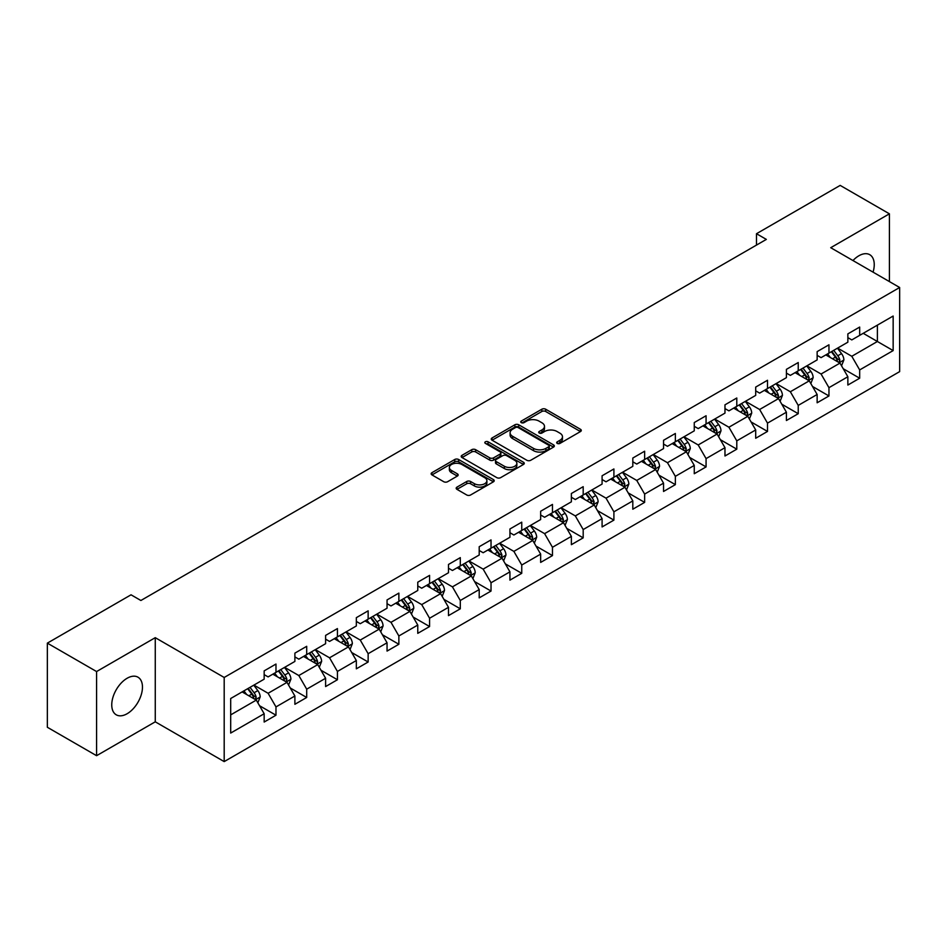 <?xml version="1.0" encoding="UTF-8"?>
<svg xmlns="http://www.w3.org/2000/svg" width="947" height="947" viewBox="0 0 947 947"><rect width="100%" height="100%" fill="white"/><g stroke="black" fill="none" stroke-linecap="round" stroke-linejoin="round"><path stroke-width="1.42" d="M557.25 443.409A1.918 1.101 0 0 0 559.961 443.409L580.499 431.548A2.734 1.574 0 0 0 581.292 430.435A2.734 1.574 0 0 0 580.499 429.311L545.697 409.222A2.734 1.574 0 0 0 541.838 409.222L521.3 421.084A1.918 1.101 0 0 0 520.732 421.865A1.918 1.101 0 0 0 521.3 422.646A1.918 1.101 0 0 0 523.999 422.646L526.662 421.107A8.748 5.055 0 0 1 539.032 421.107L541.933 422.788A8.748 5.055 0 0 1 544.489 426.351A8.748 5.055 0 0 1 541.933 429.926L539.269 431.465A1.918 1.101 0 0 0 538.713 432.246A1.918 1.101 0 0 0 539.269 433.028A1.918 1.101 0 0 0 541.98 433.028L544.632 431.489A8.748 5.055 0 0 1 557.014 431.489L559.902 433.17A8.748 5.055 0 0 1 562.471 436.733A8.748 5.055 0 0 1 559.902 440.308L557.25 441.847A1.918 1.101 0 0 0 556.694 442.628A1.918 1.101 0 0 0 557.25 443.409L557.25 441.847M127.111 713.742A21.722 12.536 120 0 0 141.292 694.601A21.722 12.536 120 0 0 137.966 677.188A21.722 12.536 120 0 0 127.111 678.265A21.722 12.536 120 0 0 112.918 697.406A21.722 12.536 120 0 0 116.244 714.807A21.722 12.536 120 0 0 127.111 713.742M873.063 272.144A21.722 12.536 120 0 0 869.748 254.696A21.722 12.536 120 0 0 858.882 255.773A21.722 12.536 120 0 0 852.975 260.543M456.975 487.125A2.734 1.574 0 0 0 456.182 488.238A2.734 1.574 0 0 0 456.975 489.35L466.741 494.985A2.734 1.574 0 0 0 470.6 494.985L493.411 481.822A2.734 1.574 0 0 0 494.216 480.709A2.734 1.574 0 0 0 493.411 479.584L458.62 459.496A2.734 1.574 0 0 0 454.749 459.496L431.95 472.671A2.734 1.574 0 0 0 431.145 473.784A2.734 1.574 0 0 0 431.95 474.897L443.741 481.715A2.734 1.574 0 0 0 447.6 481.715L457.365 476.069A2.734 1.574 0 0 0 458.159 474.956A2.734 1.574 0 0 0 457.365 473.843L451.518 470.47A7.316 4.226 0 0 1 449.375 467.487A7.316 4.226 0 0 1 453.885 463.58A7.316 4.226 0 0 1 461.852 464.492L484.757 477.714A7.316 4.226 0 0 1 486.9 480.709A7.316 4.226 0 0 1 482.39 484.604A7.316 4.226 0 0 1 474.423 483.692L470.6 481.49A2.734 1.574 0 0 0 466.741 481.49L456.975 487.125L456.975 489.35L466.741 483.763L466.741 481.49M155.261 637.674L96.582 671.553L47.35 643.131L47.35 727.272L96.582 755.694L155.261 721.815L224.19 761.601L224.19 677.472L155.261 637.674L155.261 721.815M889.411 281.579L889.411 213.821L830.72 247.7L899.65 287.497L224.19 677.472M889.411 213.821L840.178 185.399L756.487 233.72L756.487 245.084M47.35 643.131L131.041 594.811L140.89 600.493L766.336 239.402L756.487 233.72M526.852 460.278A2.734 1.574 0 0 0 530.722 460.278L553.533 447.114A2.734 1.574 0 0 0 554.326 446.001A2.734 1.574 0 0 0 553.533 444.877L518.731 424.789A2.734 1.574 0 0 0 514.872 424.789L492.061 437.964A2.734 1.574 0 0 0 491.256 439.077A2.734 1.574 0 0 0 492.061 440.189L526.852 460.278M486.154 443.812A1.918 1.101 0 0 1 488.096 444.084L488.096 441.811L523.466 462.231A2.734 1.574 0 0 1 524.271 463.355A2.734 1.574 0 0 1 523.466 464.468L500.667 477.631A2.734 1.574 0 0 1 496.796 477.631L462.006 457.543L462.006 455.318A2.734 1.574 0 0 0 461.201 456.43A2.734 1.574 0 0 0 462.006 457.543M462.006 455.318L471.76 449.683A2.734 1.574 0 0 1 475.631 449.683L489.741 457.827A2.734 1.574 0 0 0 493.612 457.827L500.087 454.087A2.734 1.574 0 0 0 500.88 452.974A2.734 1.574 0 0 0 500.087 451.861L485.397 443.374A1.918 1.101 0 0 1 484.828 442.592A1.918 1.101 0 0 1 486.012 441.574A1.918 1.101 0 0 1 488.096 441.811M224.19 761.601L899.65 371.626L899.65 287.497M259.537 705.716L275.979 715.21L275.979 706.912L294.884 695.998L294.884 704.296L306.698 697.477L306.698 689.179L325.602 678.265L325.602 686.563L337.428 679.745L337.428 671.447L356.332 660.533L356.332 668.831L368.146 662.012L368.146 653.702L387.051 642.788L387.051 651.086L398.865 644.268L398.865 635.97L417.769 625.056L417.769 633.354L429.583 626.535L429.583 618.237L448.487 607.323L448.487 615.621L460.301 608.803L460.301 600.493L479.206 589.579L479.206 597.877L491.031 591.058L491.031 582.76L509.936 571.846L509.936 580.144L521.75 573.326L521.75 565.028L540.654 554.113L540.654 562.411L552.468 555.593L552.468 547.283L571.372 536.369L571.372 544.679L583.186 537.849L583.186 529.551L602.091 518.636L602.091 526.934L613.905 520.116L613.905 511.818L632.809 500.904L632.809 509.202L644.635 502.384L644.635 494.074L663.539 483.159L663.539 491.469L675.353 484.639L675.353 476.341L694.258 465.427L694.258 473.725L706.071 466.907L706.071 458.608L724.976 447.694L724.976 455.992L736.79 449.174L736.79 440.864L755.694 429.95L755.694 438.26L767.508 431.43L767.508 423.131L786.412 412.217L786.412 420.515L798.238 413.697L798.238 405.399L817.143 394.485L817.143 402.783L828.956 395.964L828.956 387.666L847.861 376.74L847.861 385.05L859.675 378.22L859.675 369.922L893.151 350.591L893.151 316.038L877.396 325.129L877.396 341.5L893.151 350.591M275.979 715.21L264.166 722.04L264.166 713.742L230.689 733.061L230.689 698.507L264.166 679.177L264.166 670.878L275.979 664.048L275.979 672.346L294.884 661.432L294.884 653.134L306.698 646.316L306.698 654.614L325.602 643.7L325.602 635.401L337.428 628.583L337.428 636.881L356.332 625.967L356.332 617.669L368.146 610.839L368.146 619.149L387.051 608.223L387.051 599.925L398.865 593.106L398.865 601.404L417.769 590.49L417.769 582.192L429.583 575.374L429.583 583.672L448.487 572.757L448.487 564.459L460.301 557.629L460.301 565.939L479.206 555.013L479.206 546.715L491.031 539.897L491.031 548.195L509.936 537.28L509.936 528.982L521.75 522.164L521.75 530.462L540.654 519.548L540.654 511.25L552.468 504.42L552.468 512.729L571.372 501.815L571.372 493.505L583.186 486.687L583.186 494.985L602.091 484.071L602.091 475.773L613.905 468.954L613.905 477.252L632.809 466.338L632.809 458.04L644.635 451.21L644.635 459.52L663.539 448.606L663.539 440.296L675.353 433.477L675.353 441.776L694.258 430.861L694.258 422.563L706.071 415.745L706.071 424.043L724.976 413.129L724.976 404.831L736.79 398L736.79 406.31L755.694 395.396L755.694 387.086L767.508 380.268L767.508 388.566L786.412 377.652L786.412 369.354L798.238 362.535L798.238 370.833L817.143 359.919L817.143 351.621L828.956 344.803L828.956 353.101L847.861 342.187L847.861 333.877L859.675 327.058L859.675 335.356L893.151 316.038M272.831 674.169L287.012 682.361L268.108 693.275L253.926 685.083M264.166 674.631L268.108 676.904L275.979 672.346M268.108 693.275L275.979 706.912M287.012 682.361L294.884 695.998M303.549 656.437L317.73 664.616L298.826 675.531L284.645 667.351M294.884 656.887L298.826 659.159L306.698 654.614M298.826 675.531L306.698 689.179M317.73 664.616L325.602 678.265M334.267 638.704L348.449 646.884L329.544 657.798L315.363 649.618M325.602 639.154L329.544 641.427L337.428 636.881M329.544 657.798L337.428 671.447M348.449 646.884L356.332 660.533M364.997 620.96L379.167 629.151L360.262 640.065L346.093 631.874M356.332 621.421L360.262 623.694L368.146 619.149M360.262 640.065L368.146 653.702M379.167 629.151L387.051 642.788M395.716 603.227L409.897 611.407L390.993 622.321L376.811 614.141M387.051 603.677L390.993 605.95L398.865 601.404M390.993 622.321L398.865 635.97M409.897 611.407L417.769 625.056M426.434 585.495L440.615 593.674L421.711 604.588L407.53 596.409M417.769 585.944L421.711 588.217L429.583 583.672M421.711 604.588L429.583 618.237M440.615 593.674L448.487 607.323M457.152 567.75L471.334 575.942L452.429 586.856L438.248 578.664M448.487 568.212L452.429 570.485L460.301 565.939M452.429 586.856L460.301 600.493M471.334 575.942L479.206 589.579M487.871 550.018L502.052 558.197L483.148 569.123L468.966 560.932M479.206 550.467L483.148 552.74L491.031 548.195M483.148 569.123L491.031 582.76M502.052 558.197L509.936 571.846M518.601 532.285L532.77 540.465L513.866 551.379L499.696 543.199M509.936 532.735L513.866 535.008L521.75 530.462M513.866 551.379L521.75 565.028M532.77 540.465L540.654 554.113M549.319 514.541L563.501 522.732L544.596 533.646L530.415 525.455M540.654 515.002L544.596 517.275L552.468 512.729M544.596 533.646L552.468 547.283M563.501 522.732L571.372 536.369M580.038 496.808L594.219 504.988L575.314 515.914L561.133 507.722M571.372 497.258L575.314 499.531L583.186 494.985M575.314 515.914L583.186 529.551M594.219 504.988L602.091 518.636M610.756 479.075L624.937 487.255L606.033 498.169L591.851 489.99M602.091 479.525L606.033 481.798L613.905 477.252M606.033 498.169L613.905 511.818M624.937 487.255L632.809 500.904M641.474 461.331L655.655 469.523L636.751 480.437L622.57 472.245M632.809 461.793L636.751 464.066L644.635 459.52M636.751 480.437L644.635 494.074M655.655 469.523L663.539 483.159M672.204 443.598L686.374 451.79L667.469 462.704L653.3 454.513M663.539 444.048L667.469 446.321L675.353 441.776M667.469 462.704L675.353 476.341M686.374 451.79L694.258 465.427M702.923 425.866L717.104 434.046L698.199 444.96L684.018 436.78M694.258 426.316L698.199 428.589L706.071 424.043M698.199 444.96L706.071 458.608M717.104 434.046L724.976 447.694M733.641 408.121L747.822 416.313L728.918 427.227L714.736 419.036M724.976 408.583L728.918 410.856L736.79 406.31M728.918 427.227L736.79 440.864M747.822 416.313L755.694 429.95M764.359 390.389L778.541 398.58L759.636 409.495L745.455 401.303M755.694 390.839L759.636 393.123L767.508 388.566M759.636 409.495L767.508 423.131M778.541 398.58L786.412 412.217M795.078 372.656L809.259 380.836L790.354 391.75L776.173 383.571M786.412 373.106L790.354 375.379L798.238 370.833M790.354 391.75L798.238 405.399M809.259 380.836L817.143 394.485M825.808 354.912L839.977 363.103L821.073 374.018L806.891 365.826M817.143 355.374L821.073 357.646L828.956 353.101M821.073 374.018L828.956 387.666M839.977 363.103L847.861 376.74M863.214 333.308L877.396 341.5L851.791 356.285L837.622 348.094M847.861 337.629L851.791 339.914L859.675 335.356M851.791 356.285L859.675 369.922M96.582 671.553L96.582 755.694M230.689 714.878L256.294 700.093L242.112 691.902M256.294 700.093L264.166 713.742M843.232 368.726L859.675 378.22M812.514 386.471L828.956 395.964M781.784 404.203L798.238 413.697M751.066 421.936L767.508 431.43M720.347 439.68L736.79 449.174M689.629 457.413L706.071 466.907M658.911 475.145L675.353 484.639M628.181 492.89L644.635 502.384M597.462 510.622L613.905 520.116M566.744 528.355L583.186 537.849M536.026 546.099L552.468 555.593M505.307 563.832L521.75 573.326M474.589 581.565L491.031 591.058M443.859 599.309L460.301 608.803M413.141 617.042L429.583 626.535M382.422 634.774L398.865 644.268M351.704 652.519L368.146 662.012M320.986 670.251L337.428 679.745M290.255 687.984L306.698 697.477M558.02 443.67L559.902 442.58A8.748 5.055 0 0 0 562.471 439.006L562.471 436.733M544.489 426.351L544.489 428.636A8.748 5.055 0 0 1 541.933 432.199L540.039 433.3M580.452 431.572L545.697 411.495A2.734 1.574 0 0 0 541.838 411.495L522.057 422.918M553.498 447.138L518.731 427.073A2.734 1.574 0 0 0 514.872 427.073L492.097 440.213M548.692 446.783A1.918 1.101 0 0 0 549.26 446.001A1.918 1.101 0 0 0 548.692 445.22L518.151 427.582A1.918 1.101 0 0 0 515.452 427.582L512.647 429.204A8.748 5.055 0 0 0 510.09 432.779A8.748 5.055 0 0 0 512.647 436.342L533.528 448.393A8.748 5.055 0 0 0 545.898 448.393L548.692 446.783L548.692 449.056A1.918 1.101 0 0 0 549.26 448.274L549.26 446.001M510.09 432.779L510.09 435.052A8.748 5.055 0 0 0 512.647 438.615L512.647 436.342M548.692 449.056L545.898 450.665A8.748 5.055 0 0 1 533.528 450.665L512.647 438.615M462.041 457.567L471.76 451.956L471.76 449.683M500.88 452.974L500.88 455.247A2.734 1.574 0 0 1 500.087 456.359L493.612 460.1A2.734 1.574 0 0 1 489.741 460.1L475.631 451.956A2.734 1.574 0 0 0 471.76 451.956M488.096 444.084L523.431 464.492M504.384 466.279A7.316 4.226 0 0 0 512.351 467.191A7.316 4.226 0 0 0 516.861 463.296A7.316 4.226 0 0 0 514.718 460.313L506.657 455.649A2.734 1.574 0 0 0 502.786 455.649L496.311 459.39A2.734 1.574 0 0 0 495.506 460.502A2.734 1.574 0 0 0 496.311 461.627L504.384 466.279L504.384 468.552A7.316 4.226 0 0 0 512.351 469.475A7.316 4.226 0 0 0 516.861 465.569L516.861 463.296M495.506 460.502L495.506 462.775A2.734 1.574 0 0 0 496.311 463.9L496.311 461.627M504.384 468.552L496.311 463.9M486.9 480.709L486.9 482.982A7.316 4.226 0 0 1 482.39 486.876A7.316 4.226 0 0 1 474.423 485.965L470.6 483.763A2.734 1.574 0 0 0 466.741 483.763M449.375 467.487L449.375 469.759A7.316 4.226 0 0 0 451.518 472.742L451.518 470.47M457.33 476.092L451.518 472.742M493.411 479.584L493.411 481.822L458.62 461.781A2.734 1.574 0 0 0 454.749 461.781L431.986 474.921M841.54 365.802L843.884 359.896A7.375 4.262 -120 0 0 841.528 353.61L837.456 348.188M830.377 357.552L827.619 353.87M838.841 362.441L839.894 360.215A7.375 4.262 -120 0 0 837.787 355.776L833.715 350.343M831.868 351.408L836.379 357.433A3.764 2.166 60 0 1 837.065 358.57L839.894 360.215M831.359 351.716L835.42 357.137A7.375 4.262 60 0 1 837.527 361.576M810.821 383.535L813.153 377.628A7.375 4.262 -120 0 0 810.81 371.342L806.737 365.921M799.659 375.296L796.889 371.603M808.122 380.185L809.176 377.948A7.375 4.262 -120 0 0 807.057 373.509L802.997 368.087M801.15 369.152L805.66 375.166A3.764 2.166 60 0 1 806.347 376.314L809.176 377.948M800.629 369.448L804.701 374.87A7.375 4.262 60 0 1 806.808 379.309M780.091 401.268L782.435 395.373A7.375 4.262 -120 0 0 780.079 389.087L776.019 383.653M768.928 393.029L766.17 389.347M777.392 397.918L778.458 395.68A7.375 4.262 -120 0 0 776.339 391.241L772.279 385.82M770.432 386.885L774.942 392.91A3.764 2.166 60 0 1 775.617 394.047L778.458 395.68M769.911 387.181L773.983 392.614A7.375 4.262 60 0 1 776.09 397.053M749.373 419.012L751.717 413.105A7.375 4.262 -120 0 0 749.361 406.819L745.301 401.398M738.21 410.761L735.452 407.08M746.674 415.65L747.728 413.425A7.375 4.262 -120 0 0 745.62 408.986L741.56 403.552M739.702 404.618L744.212 410.643A3.764 2.166 60 0 1 744.898 411.779L747.728 413.425M739.193 404.925L743.253 410.347A7.375 4.262 60 0 1 745.372 414.786M718.655 436.745L720.998 430.838A7.375 4.262 -120 0 0 718.643 424.552L714.583 419.13M707.492 428.506L704.734 424.812M715.956 433.383L717.009 431.157A7.375 4.262 -120 0 0 714.902 426.718L710.83 421.297M708.983 422.362L713.493 428.375A3.764 2.166 60 0 1 714.18 429.524L717.009 431.157M708.474 422.658L712.535 428.08A7.375 4.262 60 0 1 714.654 432.519M687.936 454.477L690.28 448.582A7.375 4.262 -120 0 0 687.924 442.296L683.852 436.863M676.774 446.238L674.015 442.557M685.237 451.127L686.291 448.89A7.375 4.262 -120 0 0 684.184 444.451L680.112 439.029M678.265 440.095L682.775 446.12A3.764 2.166 60 0 1 683.462 447.256L686.291 448.89M677.756 440.391L681.816 445.812A7.375 4.262 60 0 1 683.923 450.251M657.218 472.21L659.55 466.315A7.375 4.262 -120 0 0 657.206 460.029L653.134 454.607M646.055 463.971L643.285 460.289M654.519 468.86L655.573 466.634A7.375 4.262 -120 0 0 653.454 462.195L649.393 456.762M647.547 457.827L652.057 463.852A3.764 2.166 60 0 1 652.743 464.989L655.573 466.634M647.026 458.123L651.098 463.557A7.375 4.262 60 0 1 653.205 467.996M626.488 489.954L628.832 484.047A7.375 4.262 -120 0 0 626.476 477.762L622.416 472.34M615.325 481.715L612.567 478.022M623.789 486.592L624.854 484.367A7.375 4.262 -120 0 0 622.735 479.928L618.675 474.506M616.828 475.572L621.339 481.585A3.764 2.166 60 0 1 622.013 482.733L624.854 484.367M616.308 475.868L620.38 481.289A7.375 4.262 60 0 1 622.487 485.728M595.77 507.687L598.113 501.792A7.375 4.262 -120 0 0 595.758 495.506L591.697 490.073M584.607 499.448L581.849 495.766M593.071 504.337L594.136 502.099A7.375 4.262 -120 0 0 592.017 497.66L587.957 492.239M586.11 493.304L590.608 499.329A3.764 2.166 60 0 1 591.295 500.466L594.136 502.099M585.589 493.6L589.65 499.022A7.375 4.262 60 0 1 591.768 503.461M565.051 525.419L567.395 519.524A7.375 4.262 -120 0 0 565.039 513.238L560.979 507.817M553.888 517.18L551.13 513.499M562.352 522.069L563.406 519.844A7.375 4.262 -120 0 0 561.299 515.405L557.238 509.971M555.38 511.037L559.89 517.062A3.764 2.166 60 0 1 560.577 518.198L563.406 519.844M554.871 511.333L558.931 516.766A7.375 4.262 60 0 1 561.05 521.205M534.333 543.164L536.677 537.257A7.375 4.262 -120 0 0 534.321 530.971L530.249 525.549M523.17 534.925L520.412 531.231M531.634 539.802L532.688 537.576A7.375 4.262 -120 0 0 530.58 533.137L526.508 527.704M524.662 528.781L529.172 534.795A3.764 2.166 60 0 1 529.858 535.943L532.688 537.576M524.153 529.077L528.213 534.499A7.375 4.262 60 0 1 530.332 538.938M503.615 560.896L505.958 555.001A7.375 4.262 -120 0 0 503.603 548.715L499.531 543.282M492.452 552.657L489.682 548.976M500.916 557.546L501.969 555.309A7.375 4.262 -120 0 0 499.85 550.87L495.79 545.448M493.943 546.514L498.453 552.527A3.764 2.166 60 0 1 499.14 553.675L501.969 555.309M493.423 546.81L497.495 552.231A7.375 4.262 60 0 1 499.602 556.67M472.884 578.629L475.228 572.734A7.375 4.262 -120 0 0 472.873 566.448L468.812 561.026M461.722 570.39L458.964 566.708M470.197 575.279L471.251 573.042A7.375 4.262 -120 0 0 469.132 568.602L465.072 563.181M463.225 564.246L467.735 570.272A3.764 2.166 60 0 1 468.41 571.408L471.251 573.042M462.704 564.542L466.776 569.976A7.375 4.262 60 0 1 468.883 574.415M442.166 596.373L444.51 590.466A7.375 4.262 -120 0 0 442.154 584.181L438.094 578.759M431.003 588.134L428.245 584.441M439.467 593.011L440.533 590.786A7.375 4.262 -120 0 0 438.414 586.347L434.353 580.913M432.507 581.991L437.005 588.004A3.764 2.166 60 0 1 437.692 589.152L440.533 590.786M431.986 582.287L436.046 587.708A7.375 4.262 60 0 1 438.165 592.147M411.448 614.106L413.792 608.211A7.375 4.262 -120 0 0 411.436 601.925L407.376 596.492M400.285 605.867L397.527 602.185M408.749 610.756L409.802 608.519A7.375 4.262 -120 0 0 407.695 604.079L403.635 598.658M401.777 599.723L406.287 605.737A3.764 2.166 60 0 1 406.973 606.885L409.802 608.519M401.268 600.019L405.328 605.441A7.375 4.262 60 0 1 407.447 609.88M380.73 631.838L383.073 625.943A7.375 4.262 -120 0 0 380.718 619.658L376.646 614.236M369.567 623.6L366.809 619.918M378.031 628.488L379.084 626.251A7.375 4.262 -120 0 0 376.977 621.812L372.905 616.39M371.058 617.456L375.568 623.481A3.764 2.166 60 0 1 376.255 624.618L379.084 626.251M370.549 617.752L374.61 623.185A7.375 4.262 60 0 1 376.728 627.624M350.011 649.583L352.355 643.676A7.375 4.262 -120 0 0 349.999 637.39L345.927 631.969M338.848 641.344L336.078 637.651M347.312 646.221L348.366 643.996A7.375 4.262 -120 0 0 346.259 639.556L342.187 634.123M340.34 635.2L344.85 641.214A3.764 2.166 60 0 1 345.537 642.362L348.366 643.996M339.831 635.496L343.891 640.918A7.375 4.262 60 0 1 345.998 645.357M319.281 667.315L321.625 661.408A7.375 4.262 -120 0 0 319.269 655.135L315.209 649.701M308.118 659.076L305.36 655.383M316.594 663.965L317.647 661.728A7.375 4.262 -120 0 0 315.529 657.289L311.468 651.867M309.622 652.933L314.132 658.946A3.764 2.166 60 0 1 314.806 660.095L317.647 661.728M309.101 653.229L313.173 658.65A7.375 4.262 60 0 1 315.28 663.089M288.563 685.048L290.907 679.153A7.375 4.262 -120 0 0 288.551 672.867L284.491 667.446M277.4 676.809L274.642 673.128M285.864 681.698L286.929 679.461A7.375 4.262 -120 0 0 284.81 675.022L280.75 669.6M278.903 670.665L283.402 676.691A3.764 2.166 60 0 1 284.088 677.827L286.929 679.461M278.382 670.961L282.443 676.395A7.375 4.262 60 0 1 284.562 680.834M257.844 702.792L260.188 696.885A7.375 4.262 -120 0 0 257.833 690.6L253.772 685.178M246.682 694.542L243.924 690.86M255.145 699.431L256.199 697.205A7.375 4.262 -120 0 0 254.092 692.766L250.032 687.333M248.173 688.41L252.683 694.423A3.764 2.166 60 0 1 253.37 695.572L256.199 697.205M247.664 688.706L251.724 694.127A7.375 4.262 60 0 1 253.843 698.566M559.902 442.58L559.902 440.308M539.269 433.028L539.269 431.465M541.933 432.199L541.933 429.926M521.3 422.646L521.3 421.084M541.838 411.495L541.838 409.222M545.697 411.495L545.697 409.222M580.499 431.548L580.499 429.311M492.061 440.189L492.061 437.964M514.872 427.073L514.872 424.789M518.731 427.073L518.731 424.789M553.533 447.114L553.533 444.877M533.528 450.665L533.528 448.393M545.898 450.665L545.898 448.393M475.631 451.956L475.631 449.683M489.741 460.1L489.741 457.827M493.612 460.1L493.612 457.827M500.087 456.359L500.087 454.087M523.466 464.468L523.466 462.231M470.6 483.763L470.6 481.49M474.423 485.965L474.423 483.692M457.365 476.069L457.365 473.843M431.95 474.897L431.95 472.671M454.749 461.781L454.749 459.496M458.62 461.781L458.62 459.496M839.255 362.677L843.836 360.038M837.787 355.776L841.528 353.61M832.531 358.806L835.42 357.137M808.537 380.422L813.106 377.77M807.057 373.509L810.81 371.342M801.813 376.539L804.701 374.87M777.807 398.154L782.388 395.515M776.339 391.241L780.079 389.087M771.095 394.272L773.983 392.614M747.088 415.887L751.669 413.247M745.62 408.986L749.361 406.819M740.376 412.016L743.253 410.347M716.37 433.631L720.951 430.98M714.902 426.718L718.643 424.552M709.646 429.749L712.535 428.08M685.652 451.364L690.233 448.724M684.184 444.451L687.924 442.296M678.928 447.481L681.816 445.812M654.933 469.096L659.503 466.457M653.454 462.195L657.206 460.029M648.21 465.226L651.098 463.557M624.203 486.841L628.784 484.189M622.735 479.928L626.476 477.762M617.491 482.958L620.38 481.289M593.485 504.573L598.066 501.934M592.017 497.66L595.758 495.506M586.773 500.691L589.65 499.022M562.767 522.306L567.348 519.666M561.299 515.405L565.039 513.238M556.043 518.435L558.931 516.766M532.048 540.05L536.629 537.399M530.58 533.137L534.321 530.971M525.325 536.168L528.213 534.499M501.33 557.783L505.899 555.143M499.85 550.87L503.603 548.715M494.606 553.9L497.495 552.231M470.6 575.516L475.181 572.876M469.132 568.602L472.873 566.448M463.888 571.645L466.776 569.976M439.882 593.26L444.463 590.608M438.414 586.347L442.154 584.181M433.17 589.377L436.046 587.708M409.163 610.993L413.744 608.353M407.695 604.079L411.436 601.925M402.439 607.11L405.328 605.441M378.445 628.725L383.026 626.085M376.977 621.812L380.718 619.658M371.721 624.842L374.61 623.185M347.727 646.47L352.296 643.818M346.259 639.556L349.999 637.39M341.003 642.587L343.891 640.918M316.996 664.202L321.578 661.562M315.529 657.289L319.269 655.135M310.285 660.319L313.173 658.65M286.278 681.935L290.859 679.295M284.81 675.022L288.551 672.867M279.566 678.052L282.443 676.395M255.56 699.667L260.141 697.028M254.092 692.766L257.833 690.6M248.836 695.796L251.724 694.127"/></g></svg>
